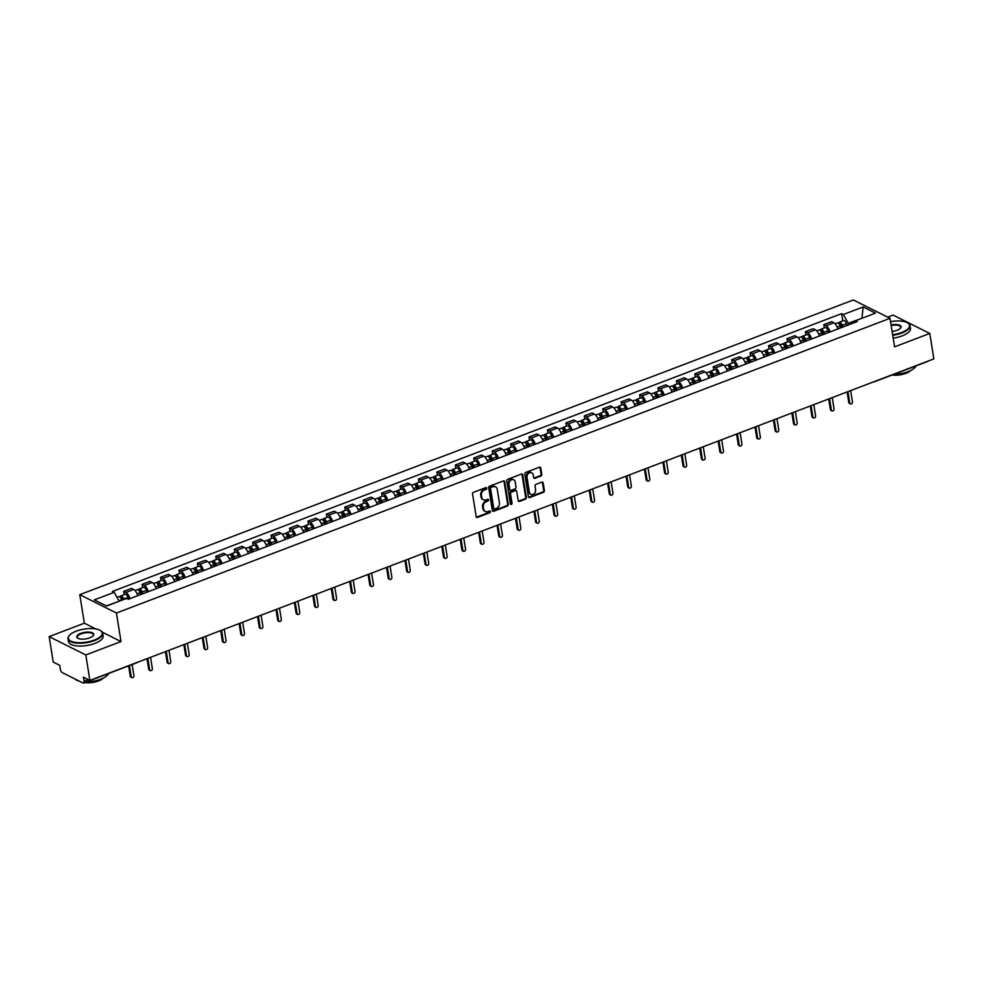 <?xml version="1.0" encoding="UTF-8"?>
<svg xmlns="http://www.w3.org/2000/svg" width="983" height="983" viewBox="0 0 983 983"><rect width="100%" height="100%" fill="white"/><g stroke="black" fill="none" stroke-linecap="round" stroke-linejoin="round"><path stroke-width="1.47" d="M486.782 488.182A0.971 0.786 116.6 0 0 485.823 487.617L473.511 492.311A1.376 1.118 116.6 0 0 472.553 494.007L476.165 516.616A1.376 1.118 116.6 0 0 477.529 517.427L489.853 512.733A0.971 0.786 116.6 0 0 489.571 510.976L487.973 511.59A4.411 3.588 116.6 0 1 485.356 511.516A4.411 3.588 116.6 0 1 483.624 508.973L483.317 507.093A4.411 3.588 116.6 0 1 486.388 501.662L487.973 501.06A0.971 0.786 116.6 0 0 487.691 499.303L486.106 499.905A4.411 3.588 116.6 0 1 483.489 499.831A4.411 3.588 116.6 0 1 481.744 497.3L481.449 495.42A4.411 3.588 116.6 0 1 484.508 489.976L486.106 489.374A0.971 0.786 116.6 0 0 486.782 488.182M483.132 499.622A4.411 3.588 116.6 0 1 482.751 499.462A4.411 3.588 116.6 0 1 481.019 496.931L480.712 495.051A4.411 3.588 116.6 0 1 483.783 489.62L485.369 489.006A0.971 0.786 116.6 0 0 485.971 487.58M476.386 517.132A1.376 1.118 116.6 0 0 476.804 517.058L489.116 512.364A0.971 0.786 116.6 0 0 489.706 510.939M485 511.307A4.411 3.588 116.6 0 1 484.619 511.148A4.411 3.588 116.6 0 1 482.886 508.616L482.579 506.724A4.411 3.588 116.6 0 1 485.651 501.293L487.249 500.691A0.971 0.786 116.6 0 0 487.838 499.253M540.834 476.055A1.376 1.118 116.6 0 0 541.793 474.359L540.773 468.019A1.376 1.118 116.6 0 0 539.409 467.208L525.733 472.418A1.376 1.118 116.6 0 0 524.775 474.113L528.399 496.722A1.376 1.118 116.6 0 0 529.751 497.533L543.439 492.323A1.376 1.118 116.6 0 0 544.398 490.628L543.169 482.96A1.376 1.118 116.6 0 0 541.805 482.149L535.956 484.373A1.376 1.118 116.6 0 0 534.998 486.081L535.6 489.878A3.686 2.998 116.6 0 1 534.26 493.638A3.686 2.998 116.6 0 1 530.845 494.351A3.686 2.998 116.6 0 1 529.395 492.237L527.011 477.357A3.686 2.998 116.6 0 1 528.35 473.597A3.686 2.998 116.6 0 1 531.766 472.872A3.686 2.998 116.6 0 1 533.216 474.998L533.622 477.468A1.376 1.118 116.6 0 0 534.973 478.291L540.834 476.055L540.097 475.686A1.376 1.118 116.6 0 0 541.055 473.99L540.036 467.65A1.376 1.118 116.6 0 0 539.827 467.122M95.781 628.936L84.341 623.197L49.15 636.615L85.804 654.961L121.007 641.555L116.436 613.023L890.008 318.32L894.579 346.852L929.771 333.446L933.85 358.906L89.883 680.433L83.395 677.176L84.034 681.145L88.175 679.572M85.804 654.961L89.883 680.433M504.721 481.756A1.376 1.118 116.6 0 0 503.357 480.933L489.681 486.143A1.376 1.118 116.6 0 0 488.723 487.851L492.348 510.447A1.376 1.118 116.6 0 0 493.699 511.271L507.388 506.061A1.376 1.118 116.6 0 0 508.346 504.353L504.721 481.756L503.984 481.387A1.376 1.118 116.6 0 0 503.763 480.859M507.707 479.286L521.383 474.064A1.376 1.118 116.6 0 1 522.747 474.887L526.372 497.496A1.376 1.118 116.6 0 1 525.413 499.192L519.552 501.416A1.376 1.118 116.6 0 1 518.188 500.605L516.726 491.439A1.376 1.118 116.6 0 0 515.362 490.628L511.479 492.102A1.376 1.118 116.6 0 0 510.521 493.798L512.057 503.345A0.971 0.786 116.6 0 1 510.435 503.96L506.749 480.982A1.376 1.118 116.6 0 1 507.707 479.286M49.15 636.615L53.229 662.075L59.717 665.319L60.356 669.288A2.814 1.229 -110.9 0 0 62.224 672.581L82.977 682.976A2.814 1.229 -110.9 0 0 83.567 683.038A2.814 1.229 -110.9 0 0 84.034 681.145M84.341 623.197L79.77 594.666L853.342 299.962L890.008 318.32M929.771 333.446L893.117 315.088L887.686 317.153M927.878 361.179A2.814 1.229 69.1 0 1 927.534 361.511L874.034 381.896A2.814 1.229 -110.9 0 0 874.379 381.564M137.731 595.698A6.463 2.826 -110.9 0 0 133.725 589.505L125.922 592.479A6.463 2.826 69.1 0 1 129.94 598.672M125.922 592.479L123.686 591.361L124.214 594.641M133.725 589.505L131.489 588.387L123.686 591.361M142.646 587.625L142.117 584.344L144.354 585.463A6.463 2.826 69.1 0 1 148.359 591.643M156.162 588.682A6.463 2.826 -110.9 0 0 152.144 582.489L149.907 581.371L142.117 584.344M161.065 580.609L160.536 577.316L162.773 578.434A6.463 2.826 69.1 0 1 166.791 584.627M174.581 581.666A6.463 2.826 -110.9 0 0 170.575 575.473L168.339 574.355L160.536 577.316M179.484 573.593L178.967 570.3L181.204 571.418A6.463 2.826 69.1 0 1 185.209 577.611M193 574.637A6.463 2.826 -110.9 0 0 188.994 568.457L186.758 567.326L178.967 570.3M197.915 566.564L197.386 563.284L199.623 564.402A6.463 2.826 69.1 0 1 203.628 570.595M211.431 567.621A6.463 2.826 -110.9 0 0 207.413 561.428L205.177 560.31L197.386 563.284M216.334 559.548L215.805 556.267L218.042 557.386A6.463 2.826 69.1 0 1 222.06 563.578M229.85 560.605A6.463 2.826 -110.9 0 0 225.844 554.412L223.608 553.294L215.805 556.267M234.765 552.532L234.237 549.239L236.473 550.369A6.463 2.826 69.1 0 1 240.479 556.55M248.281 553.589A6.463 2.826 -110.9 0 0 244.263 547.396L242.027 546.278L234.237 549.239M253.184 545.516L252.656 542.223L254.892 543.341A6.463 2.826 69.1 0 1 258.91 549.534M266.7 546.56A6.463 2.826 -110.9 0 0 262.694 540.38L260.458 539.262L252.656 542.223M271.603 538.5L271.087 535.207L273.323 536.325A6.463 2.826 69.1 0 1 277.329 542.518M285.131 539.544A6.463 2.826 -110.9 0 0 281.113 533.351L278.877 532.233L271.087 535.207M290.034 531.471L289.506 528.19L291.742 529.309A6.463 2.826 69.1 0 1 295.76 535.502M303.55 532.528A6.463 2.826 -110.9 0 0 299.532 526.335L297.296 525.217L289.506 528.19M308.453 524.455L307.925 521.174L310.161 522.292A6.463 2.826 69.1 0 1 314.179 528.473M321.969 525.512A6.463 2.826 -110.9 0 0 317.964 519.319L315.727 518.201L307.925 521.174M326.884 517.439L326.356 514.146L328.592 515.264A6.463 2.826 69.1 0 1 332.598 521.457M340.401 518.483A6.463 2.826 -110.9 0 0 336.383 512.303L334.146 511.185L326.356 514.146M345.303 510.423L344.775 507.13L347.011 508.248A6.463 2.826 69.1 0 1 351.029 514.441M358.82 511.467A6.463 2.826 -110.9 0 0 354.814 505.287L352.578 504.156L344.775 507.13M363.735 503.394L363.206 500.114L365.443 501.232A6.463 2.826 69.1 0 1 369.448 507.425M377.251 504.451A6.463 2.826 -110.9 0 0 373.233 498.258L370.996 497.14L363.206 500.114M382.154 496.378L381.625 493.097L383.861 494.216A6.463 2.826 69.1 0 1 387.88 500.396M395.67 497.435A6.463 2.826 -110.9 0 0 391.652 491.242L389.415 490.124L381.625 493.097M400.572 489.362L400.056 486.069L402.293 487.199A6.463 2.826 69.1 0 1 406.298 493.38M414.089 490.419A6.463 2.826 -110.9 0 0 410.083 484.226L407.847 483.108L400.056 486.069M419.004 482.346L418.475 479.053L420.712 480.171A6.463 2.826 69.1 0 1 424.717 486.364M432.52 483.39A6.463 2.826 -110.9 0 0 428.502 477.21L426.266 476.091L418.475 479.053M437.423 475.317L436.894 472.037L439.131 473.155A6.463 2.826 69.1 0 1 443.149 479.348M450.939 476.374A6.463 2.826 -110.9 0 0 446.933 470.181L444.697 469.063L436.894 472.037M455.854 468.301L455.326 465.02L457.562 466.139A6.463 2.826 69.1 0 1 461.568 472.331M469.37 469.358A6.463 2.826 -110.9 0 0 465.352 463.165L463.116 462.047L455.326 465.02M474.273 461.285L473.745 457.992L475.981 459.122A6.463 2.826 69.1 0 1 479.999 465.303M487.789 462.342A6.463 2.826 -110.9 0 0 483.783 456.149L481.547 455.031L473.745 457.992M492.692 454.269L492.176 450.976L494.412 452.094A6.463 2.826 69.1 0 1 498.418 458.287M506.208 455.313A6.463 2.826 -110.9 0 0 502.202 449.133L499.966 448.015L492.176 450.976M511.123 447.253L510.595 443.96L512.831 445.078A6.463 2.826 69.1 0 1 516.837 451.271M524.639 448.297A6.463 2.826 -110.9 0 0 520.621 442.104L518.385 440.986L510.595 443.96M529.542 440.224L529.014 436.944L531.25 438.062A6.463 2.826 69.1 0 1 535.268 444.255M543.058 441.281A6.463 2.826 -110.9 0 0 539.053 435.088L536.816 433.97L529.014 436.944M547.973 433.208L547.445 429.927L549.681 431.046A6.463 2.826 69.1 0 1 553.687 437.226M561.49 434.265A6.463 2.826 -110.9 0 0 557.472 428.072L555.235 426.954L547.445 429.927M566.392 426.192L565.864 422.899L568.1 424.017A6.463 2.826 69.1 0 1 572.118 430.21M579.909 427.249A6.463 2.826 -110.9 0 0 575.903 421.056L573.667 419.938L565.864 422.899M584.811 419.176L584.295 415.883L586.532 417.001A6.463 2.826 69.1 0 1 590.537 423.194M598.34 420.22A6.463 2.826 -110.9 0 0 594.322 414.04L592.085 412.909L584.295 415.883M603.243 412.147L602.714 408.867L604.95 409.985A6.463 2.826 69.1 0 1 608.969 416.178M616.759 413.204A6.463 2.826 -110.9 0 0 612.741 407.011L610.504 405.893L602.714 408.867M621.661 405.131L621.133 401.85L623.369 402.969A6.463 2.826 69.1 0 1 627.387 409.161M635.178 406.188A6.463 2.826 -110.9 0 0 631.172 399.995L628.936 398.877L621.133 401.85M640.093 398.115L639.564 394.822L641.801 395.952A6.463 2.826 69.1 0 1 645.806 402.133M653.609 399.172A6.463 2.826 -110.9 0 0 649.591 392.979L647.355 391.861L639.564 394.822M658.512 391.099L657.983 387.806L660.22 388.924A6.463 2.826 69.1 0 1 664.238 395.117M672.028 392.143A6.463 2.826 -110.9 0 0 668.022 385.963L665.786 384.844L657.983 387.806M676.943 384.083L676.415 380.79L678.651 381.908A6.463 2.826 69.1 0 1 682.657 388.101M690.459 385.127A6.463 2.826 -110.9 0 0 686.441 378.934L684.205 377.816L676.415 380.79M695.362 377.054L694.834 373.773L697.07 374.892A6.463 2.826 69.1 0 1 701.088 381.085M708.878 378.111A6.463 2.826 -110.9 0 0 704.86 371.918L702.624 370.8L694.834 373.773M713.781 370.038L713.265 366.757L715.501 367.875A6.463 2.826 69.1 0 1 719.507 374.056M727.297 371.095A6.463 2.826 -110.9 0 0 723.291 364.902L721.055 363.784L713.265 366.757M732.212 363.022L731.684 359.729L733.92 360.847A6.463 2.826 69.1 0 1 737.926 367.04M745.728 364.066A6.463 2.826 -110.9 0 0 741.71 357.886L739.474 356.768L731.684 359.729M750.631 356.006L750.103 352.713L752.339 353.831A6.463 2.826 69.1 0 1 756.357 360.024M764.147 357.05A6.463 2.826 -110.9 0 0 760.142 350.87L757.905 349.739L750.103 352.713M769.062 348.977L768.534 345.697L770.77 346.815A6.463 2.826 69.1 0 1 774.776 353.008M782.579 350.034A6.463 2.826 -110.9 0 0 778.561 343.841L776.324 342.723L768.534 345.697M787.481 341.961L786.953 338.68L789.189 339.799A6.463 2.826 69.1 0 1 793.207 345.979M800.998 343.018A6.463 2.826 -110.9 0 0 796.992 336.825L794.755 335.707L786.953 338.68M805.9 334.945L805.384 331.652L807.621 332.782A6.463 2.826 69.1 0 1 811.626 338.963M819.417 336.002A6.463 2.826 -110.9 0 0 815.411 329.809L813.174 328.691L805.384 331.652M824.332 327.929L823.803 324.636L826.039 325.754A6.463 2.826 69.1 0 1 830.045 331.947M837.848 328.973A6.463 2.826 -110.9 0 0 833.83 322.793L831.593 321.662L823.803 324.636M119.152 601.252L106.348 605.897M862.14 318.197L848.292 323.247L843.316 314.511L863.16 306.954L875.472 313.122L855.628 320.679L857.36 321.539L128.183 599.335L126.463 598.475L106.631 606.032L94.307 599.863L114.151 592.307L119.115 601.031M843.316 314.511L841.595 313.651L112.431 591.447L114.151 592.307M116.436 613.023L79.77 594.666M121.007 641.555L102.281 632.18M861.907 318.295L863.16 306.954M848.292 323.247L848.55 324.894M842.75 320.9L841.595 313.651M855.628 320.679L854.51 322.633M492.557 510.976A1.376 1.118 116.6 0 0 492.974 510.902L506.65 505.692A1.376 1.118 116.6 0 0 507.609 503.996L503.984 481.387M491.242 487.421A0.971 0.786 116.6 0 0 490.566 488.612L493.749 508.457A0.971 0.786 116.6 0 0 494.695 509.022L496.378 508.383A4.411 3.588 116.6 0 0 499.438 502.952L497.275 489.387A4.411 3.588 116.6 0 0 495.543 486.855A4.411 3.588 116.6 0 0 492.913 486.782L490.505 487.052A0.971 0.786 116.6 0 0 489.829 488.244L490.566 488.612M493.822 508.69A0.971 0.786 116.6 0 1 493.011 508.088L489.829 488.244M495.162 486.696A4.411 3.588 116.6 0 0 494.805 486.487A4.411 3.588 116.6 0 0 492.188 486.413L492.913 486.782M490.505 487.052L492.188 486.413M518.41 501.121A1.376 1.118 116.6 0 0 518.827 501.047L524.676 498.823A1.376 1.118 116.6 0 0 525.635 497.128L522.01 474.519A1.376 1.118 116.6 0 0 521.801 473.99M515.78 490.542A1.376 1.118 116.6 0 0 514.637 490.259L510.755 491.733A1.376 1.118 116.6 0 0 509.796 493.429L511.32 502.977L512.057 503.345M510.509 504.205A0.971 0.786 116.6 0 0 511.32 502.977M515.203 481.928A3.686 2.998 116.6 0 0 513.753 479.802A3.686 2.998 116.6 0 0 510.337 480.527A3.686 2.998 116.6 0 0 508.997 484.287L509.845 489.534A1.376 1.118 116.6 0 0 511.197 490.345L515.08 488.858A1.376 1.118 116.6 0 0 516.038 487.163L515.203 481.928M513.372 479.655A3.686 2.998 116.6 0 0 513.015 479.434A3.686 2.998 116.6 0 0 509.599 480.159A3.686 2.998 116.6 0 0 508.272 483.919L508.997 484.287M510.054 490.05A1.376 1.118 116.6 0 1 509.108 489.165L508.272 483.919M533.83 477.996A1.376 1.118 116.6 0 0 534.248 477.922L540.097 475.686M531.385 472.725A3.686 2.998 116.6 0 0 531.041 472.504A3.686 2.998 116.6 0 0 527.625 473.228A3.686 2.998 116.6 0 0 526.286 476.988L527.011 477.357M530.501 494.142A3.686 2.998 116.6 0 1 530.12 493.982A3.686 2.998 116.6 0 1 528.67 491.869L526.286 476.988M528.608 497.238A1.376 1.118 116.6 0 0 529.026 497.165L542.702 491.955A1.376 1.118 116.6 0 0 543.66 490.259L542.432 482.592A1.376 1.118 116.6 0 0 542.211 482.075M123.084 599.753L122.875 599.102A1.683 0.737 -110.9 0 0 121.523 597.627A1.683 0.737 -110.9 0 0 121.241 598.696M123.833 599.47L123.686 599.003A3.514 1.536 -110.9 0 0 120.872 595.919A3.514 1.536 -110.9 0 0 120.233 597.234M128.54 599.2L127.937 597.381A3.514 1.536 -110.9 0 0 125.124 594.297L120.872 595.919M129.437 665.565L131.231 676.746A1.622 1.315 116.6 0 0 133.946 675.714L132.152 664.533M121.831 600.232L121.671 599.765A3.514 1.536 -110.9 0 0 118.869 596.681L117.038 597.381M131.869 677.68L130.911 677.201A1.622 1.315 -63.4 0 1 130.284 676.279L128.613 665.872M141.957 594.088L141.294 592.085A1.683 0.737 -110.9 0 0 139.955 590.611A1.683 0.737 -110.9 0 0 139.66 591.68M142.707 593.806L142.105 591.975A3.514 1.536 -110.9 0 0 139.303 588.903A3.514 1.536 -110.9 0 0 138.652 590.218M146.958 592.184L146.356 590.353A3.514 1.536 -110.9 0 0 143.555 587.281L139.303 588.903M147.831 658.352L149.662 669.73A1.622 1.315 116.6 0 0 152.377 668.698L150.546 657.32M140.704 594.568L140.102 592.749A3.514 1.536 -110.9 0 0 137.288 589.665L135.015 590.525M150.288 670.664L149.342 670.185A1.622 1.315 -63.4 0 1 148.703 669.251L147.008 658.671M160.376 587.072L159.725 585.069A1.683 0.737 -110.9 0 0 158.374 583.583A1.683 0.737 -110.9 0 0 158.091 584.664M161.126 586.79L160.536 584.959A3.514 1.536 -110.9 0 0 157.722 581.875A3.514 1.536 -110.9 0 0 157.071 583.202M165.377 585.168L164.788 583.337A3.514 1.536 -110.9 0 0 161.974 580.265L157.722 581.875M166.262 651.336L168.081 662.714A1.622 1.315 116.6 0 0 170.796 661.682L168.978 650.304M159.123 587.551L158.521 585.721A3.514 1.536 -110.9 0 0 155.719 582.649L153.446 583.509M168.72 663.648L167.761 663.169A1.622 1.315 -63.4 0 1 167.122 662.235L165.427 651.643M94.221 640.093A17.141 6.623 -9.1 0 0 100.205 630.41A17.141 6.623 -9.1 0 0 76.33 631.135A17.141 6.623 -9.1 0 0 69.461 635.337A17.141 6.623 -9.1 0 0 74.438 642.243A17.141 6.623 -9.1 0 0 94.221 640.093M100.413 630.533A17.559 6.795 170.9 0 1 100.635 630.668A17.559 6.795 170.9 0 1 102.674 633.224A17.559 6.795 170.9 0 1 94.503 640.584A17.559 6.795 170.9 0 1 67.987 638.778A17.559 6.795 170.9 0 1 69.142 635.706A17.559 6.795 170.9 0 1 69.314 635.522M89.748 637.856A8.577 3.318 170.9 0 1 77.804 638.213A8.577 3.318 170.9 0 1 80.803 633.371A8.577 3.318 170.9 0 1 90.694 632.302A8.577 3.318 170.9 0 1 93.176 635.755A8.577 3.318 170.9 0 1 89.748 637.856M93.004 635.952A8.147 3.146 -9.1 0 0 93.385 634.711A8.147 3.146 -9.1 0 0 81.085 633.875A8.147 3.146 -9.1 0 0 77.288 637.291A8.147 3.146 -9.1 0 0 78.038 638.348M108.646 673.478A17.559 6.795 170.9 0 1 100.684 679.228A17.559 6.795 170.9 0 1 86.578 681.895M103.448 678.012A12.644 4.89 170.9 0 1 98.595 680.887A12.644 4.89 170.9 0 1 84.735 682.595M102.674 633.224L103.129 636.038A17.559 6.795 170.9 0 1 94.946 643.398A17.559 6.795 170.9 0 1 68.441 641.592L67.987 638.778M79.5 681.231A17.559 6.795 170.9 0 1 74.954 678.946M892.638 334.736A17.141 6.623 -9.1 0 0 901.571 332.524A17.141 6.623 -9.1 0 0 907.555 322.829A17.141 6.623 -9.1 0 0 890.549 321.674M907.764 322.965A17.559 6.795 170.9 0 1 907.985 323.088A17.559 6.795 170.9 0 1 910.025 325.643A17.559 6.795 170.9 0 1 901.853 333.016A17.559 6.795 170.9 0 1 892.724 335.289M891.065 324.955A8.577 3.318 170.9 0 1 899.15 325.017A8.577 3.318 170.9 0 1 900.526 328.187A8.577 3.318 170.9 0 1 897.098 330.276A8.577 3.318 170.9 0 1 892.109 331.455M915.996 365.909A17.559 6.795 170.9 0 1 908.034 371.66A17.559 6.795 170.9 0 1 893.928 374.314M910.799 370.444A12.644 4.89 170.9 0 1 905.945 373.319A12.644 4.89 170.9 0 1 892.085 375.014M910.025 325.643L910.479 328.457A17.559 6.795 170.9 0 1 902.296 335.83A17.559 6.795 170.9 0 1 893.178 338.103M900.354 328.371A8.147 3.146 -9.1 0 0 900.735 327.13A8.147 3.146 -9.1 0 0 891.163 325.508M178.808 580.056L178.144 578.041A1.683 0.737 -110.9 0 0 176.793 576.566A1.683 0.737 -110.9 0 0 176.51 577.648M179.557 579.761L178.955 577.943A3.514 1.536 -110.9 0 0 176.141 574.858A3.514 1.536 -110.9 0 0 175.502 576.185M183.809 578.139L183.207 576.321A3.514 1.536 -110.9 0 0 180.405 573.236L176.141 574.858M184.681 644.32L186.5 655.698A1.622 1.315 116.6 0 0 189.215 654.666L187.397 643.275M177.542 580.535L176.952 578.704A3.514 1.536 -110.9 0 0 174.138 575.633L171.865 576.493M187.139 656.619L186.18 656.14A1.622 1.315 -63.4 0 1 185.554 655.219L183.858 644.627M197.227 573.028L196.563 571.025A1.683 0.737 -110.9 0 0 195.224 569.55A1.683 0.737 -110.9 0 0 194.929 570.619M197.976 572.745L197.374 570.926A3.514 1.536 -110.9 0 0 194.573 567.842A3.514 1.536 -110.9 0 0 193.921 569.157M202.228 571.123L201.626 569.304A3.514 1.536 -110.9 0 0 198.824 566.22L194.573 567.842M203.1 637.291L204.931 648.682A1.622 1.315 116.6 0 0 207.646 647.637L205.816 636.259M195.973 573.507L195.371 571.688A3.514 1.536 -110.9 0 0 192.57 568.604L190.284 569.476M205.558 649.603L204.611 649.124A1.622 1.315 -63.4 0 1 203.972 648.202L202.277 637.611M215.658 566.011L214.994 564.009A1.683 0.737 -110.9 0 0 213.643 562.534A1.683 0.737 -110.9 0 0 213.36 563.603M216.407 565.729L215.805 563.898A3.514 1.536 -110.9 0 0 212.992 560.826A3.514 1.536 -110.9 0 0 212.353 562.141M220.659 564.107L220.057 562.288A3.514 1.536 -110.9 0 0 217.243 559.204L212.992 560.826M221.531 630.275L223.35 641.653A1.622 1.315 116.6 0 0 226.065 640.621L224.247 629.243M214.392 566.491L213.79 564.672A3.514 1.536 -110.9 0 0 210.989 561.588L208.715 562.46M223.989 642.587L223.03 642.108A1.622 1.315 -63.4 0 1 222.404 641.186L220.708 630.595M234.077 558.995L233.413 556.992A1.683 0.737 -110.9 0 0 232.074 555.518A1.683 0.737 -110.9 0 0 231.779 556.587M234.826 558.713L234.224 556.882A3.514 1.536 -110.9 0 0 231.423 553.81A3.514 1.536 -110.9 0 0 230.772 555.125M239.078 557.091L238.476 555.26A3.514 1.536 -110.9 0 0 235.674 552.188L231.423 553.81M239.95 623.259L241.781 634.637A1.622 1.315 116.6 0 0 244.497 633.605L242.666 622.227M232.824 559.474L232.221 557.644A3.514 1.536 -110.9 0 0 229.408 554.572L227.134 555.432M242.408 635.571L241.462 635.092A1.622 1.315 -63.4 0 1 240.823 634.158L239.127 623.578M252.496 551.979L251.845 549.976A1.683 0.737 -110.9 0 0 250.493 548.489A1.683 0.737 -110.9 0 0 250.21 549.571M253.258 551.684L252.656 549.866A3.514 1.536 -110.9 0 0 249.842 546.781A3.514 1.536 -110.9 0 0 249.203 548.109M257.509 550.075L256.907 548.244A3.514 1.536 -110.9 0 0 254.093 545.172L249.842 546.781M258.382 616.243L260.2 627.621A1.622 1.315 116.6 0 0 262.916 626.589L261.097 615.198M251.243 552.458L250.64 550.627A3.514 1.536 -110.9 0 0 247.839 547.556L245.566 548.416M260.839 628.542L259.881 628.076A1.622 1.315 -63.4 0 1 259.242 627.142L257.546 616.55M270.927 544.951L270.264 542.948A1.683 0.737 -110.9 0 0 268.912 541.473A1.683 0.737 -110.9 0 0 268.629 542.542M271.677 544.668L271.075 542.849A3.514 1.536 -110.9 0 0 268.273 539.765A3.514 1.536 -110.9 0 0 267.622 541.092M275.928 543.046L275.326 541.228A3.514 1.536 -110.9 0 0 272.524 538.143L268.273 539.765M276.801 609.214L278.619 620.605A1.622 1.315 116.6 0 0 281.335 619.56L279.516 608.182M269.674 545.43L269.072 543.611A3.514 1.536 -110.9 0 0 266.258 540.527L263.985 541.4M279.258 621.526L278.312 621.047A1.622 1.315 -63.4 0 1 277.673 620.126L275.977 609.534M289.346 537.934L288.695 535.932A1.683 0.737 -110.9 0 0 287.343 534.457A1.683 0.737 -110.9 0 0 287.048 535.526M290.096 537.652L289.493 535.821A3.514 1.536 -110.9 0 0 286.692 532.749A3.514 1.536 -110.9 0 0 286.041 534.064M294.347 536.03L293.745 534.211A3.514 1.536 -110.9 0 0 290.943 531.127L286.692 532.749M295.219 602.198L297.05 613.576A1.622 1.315 116.6 0 0 299.766 612.544L297.947 601.166M288.093 538.414L287.491 536.595A3.514 1.536 -110.9 0 0 284.689 533.511L282.404 534.383M297.689 614.51L296.731 614.031A1.622 1.315 -63.4 0 1 296.092 613.109L294.396 602.518M307.777 530.918L307.114 528.915A1.683 0.737 -110.9 0 0 305.762 527.441A1.683 0.737 -110.9 0 0 305.48 528.51M308.527 530.636L307.925 528.805A3.514 1.536 -110.9 0 0 305.111 525.733A3.514 1.536 -110.9 0 0 304.472 527.048M312.778 529.014L312.176 527.183A3.514 1.536 -110.9 0 0 309.362 524.111L305.111 525.733M313.651 595.182L315.469 606.56A1.622 1.315 116.6 0 0 318.185 605.528L316.366 594.15M306.512 531.398L305.91 529.579A3.514 1.536 -110.9 0 0 303.108 526.495L300.835 527.355M316.108 607.494L315.15 607.015A1.622 1.315 -63.4 0 1 314.523 606.081L312.827 595.501M326.196 523.902L325.533 521.899A1.683 0.737 -110.9 0 0 324.193 520.412A1.683 0.737 -110.9 0 0 323.899 521.494M326.946 523.607L326.344 521.789A3.514 1.536 -110.9 0 0 323.542 518.705A3.514 1.536 -110.9 0 0 322.891 520.032M331.197 521.998L330.595 520.167A3.514 1.536 -110.9 0 0 327.794 517.095L323.542 518.705M332.07 588.166L333.901 599.544A1.622 1.315 116.6 0 0 336.616 598.512L334.785 587.134M324.943 524.381L324.341 522.551A3.514 1.536 -110.9 0 0 321.527 519.479L319.254 520.339M334.527 600.466L333.581 599.999A1.622 1.315 -63.4 0 1 332.942 599.065L331.246 588.473M344.628 516.874L343.964 514.871A1.683 0.737 -110.9 0 0 342.612 513.396A1.683 0.737 -110.9 0 0 342.33 514.478M345.377 516.591L344.775 514.773A3.514 1.536 -110.9 0 0 341.961 511.688A3.514 1.536 -110.9 0 0 341.322 513.015M349.629 514.969L349.026 513.151A3.514 1.536 -110.9 0 0 346.213 510.066L341.961 511.688M350.501 581.15L352.319 592.528A1.622 1.315 116.6 0 0 355.035 591.496L353.216 580.105M343.362 517.353L342.76 515.534A3.514 1.536 -110.9 0 0 339.958 512.45L337.685 513.323M352.958 593.449L352 592.97A1.622 1.315 -63.4 0 1 351.373 592.049L349.665 581.457M363.046 509.858L362.383 507.855A1.683 0.737 -110.9 0 0 361.044 506.38A1.683 0.737 -110.9 0 0 360.749 507.449M363.796 509.575L363.194 507.756A3.514 1.536 -110.9 0 0 360.392 504.672A3.514 1.536 -110.9 0 0 359.741 505.987M368.047 507.953L367.445 506.134A3.514 1.536 -110.9 0 0 364.644 503.05L360.392 504.672M368.92 574.121L370.738 585.512A1.622 1.315 116.6 0 0 373.466 584.467L371.635 573.089M361.793 510.337L361.191 508.518A3.514 1.536 -110.9 0 0 358.377 505.434L356.104 506.306M371.377 586.433L370.431 585.954A1.622 1.315 -63.4 0 1 369.792 585.032L368.097 574.441M381.465 502.841L380.814 500.839A1.683 0.737 -110.9 0 0 379.463 499.364A1.683 0.737 -110.9 0 0 379.168 500.433M382.215 502.559L381.613 500.728A3.514 1.536 -110.9 0 0 378.811 497.656A3.514 1.536 -110.9 0 0 378.16 498.971M386.466 500.937L385.877 499.118A3.514 1.536 -110.9 0 0 383.063 496.034L378.811 497.656M387.351 567.105L389.17 578.483A1.622 1.315 116.6 0 0 391.885 577.451L390.067 566.073M380.212 503.321L379.61 501.502A3.514 1.536 -110.9 0 0 376.808 498.418L374.535 499.29M389.809 579.417L388.85 578.938A1.622 1.315 -63.4 0 1 388.211 578.004L386.516 567.424M399.897 495.825L399.233 493.822A1.683 0.737 -110.9 0 0 397.882 492.336A1.683 0.737 -110.9 0 0 397.599 493.417M400.646 495.543L400.044 493.712A3.514 1.536 -110.9 0 0 397.23 490.64A3.514 1.536 -110.9 0 0 396.591 491.955M404.898 493.921L404.296 492.09A3.514 1.536 -110.9 0 0 401.482 489.018L397.23 490.64M405.77 560.089L407.589 571.467A1.622 1.315 116.6 0 0 410.304 570.435L408.486 559.057M398.631 496.304L398.041 494.474A3.514 1.536 -110.9 0 0 395.227 491.402L392.954 492.262M408.228 572.401L407.269 571.922A1.622 1.315 -63.4 0 1 406.643 570.988L404.947 560.396M418.316 488.809L417.652 486.806A1.683 0.737 -110.9 0 0 416.313 485.319A1.683 0.737 -110.9 0 0 416.018 486.401M419.065 488.514L418.463 486.696A3.514 1.536 -110.9 0 0 415.662 483.611A3.514 1.536 -110.9 0 0 415.01 484.938M423.317 486.904L422.715 485.074A3.514 1.536 -110.9 0 0 419.913 481.989L415.662 483.611M424.189 553.073L426.02 564.451A1.622 1.315 116.6 0 0 428.735 563.419L426.905 552.028M417.062 489.288L416.46 487.457A3.514 1.536 -110.9 0 0 413.646 484.386L411.373 485.246M426.647 565.372L425.7 564.893A1.622 1.315 -63.4 0 1 425.061 563.972L423.366 553.38M436.747 481.781L436.083 479.778A1.683 0.737 -110.9 0 0 434.732 478.303A1.683 0.737 -110.9 0 0 434.449 479.372M437.496 481.498L436.894 479.679A3.514 1.536 -110.9 0 0 434.081 476.595A3.514 1.536 -110.9 0 0 433.442 477.91M441.748 479.876L441.146 478.057A3.514 1.536 -110.9 0 0 438.332 474.973L434.081 476.595M442.62 546.044L444.439 557.435A1.622 1.315 116.6 0 0 447.154 556.39L445.336 545.012M435.481 482.26L434.879 480.441A3.514 1.536 -110.9 0 0 432.078 477.357L429.804 478.229M445.078 558.356L444.119 557.877A1.622 1.315 -63.4 0 1 443.493 556.956L441.797 546.364M455.166 474.764L454.502 472.762A1.683 0.737 -110.9 0 0 453.163 471.287A1.683 0.737 -110.9 0 0 452.868 472.356M455.915 474.482L455.313 472.651A3.514 1.536 -110.9 0 0 452.512 469.579A3.514 1.536 -110.9 0 0 451.861 470.894M460.167 472.86L459.565 471.041A3.514 1.536 -110.9 0 0 456.763 467.957L452.512 469.579M461.039 539.028L462.87 550.406A1.622 1.315 116.6 0 0 465.586 549.374L463.755 537.996M453.913 475.244L453.31 473.425A3.514 1.536 -110.9 0 0 450.497 470.341L448.223 471.213M463.497 551.34L462.551 550.861A1.622 1.315 -63.4 0 1 461.912 549.939L460.216 539.348M473.585 467.748L472.934 465.745A1.683 0.737 -110.9 0 0 471.582 464.271A1.683 0.737 -110.9 0 0 471.299 465.34M474.334 467.466L473.745 465.635A3.514 1.536 -110.9 0 0 470.931 462.563A3.514 1.536 -110.9 0 0 470.279 463.878M478.598 465.844L477.996 464.013A3.514 1.536 -110.9 0 0 475.182 460.941L470.931 462.563M479.471 532.012L481.289 543.39A1.622 1.315 116.6 0 0 484.005 542.358L482.186 530.98M472.331 468.227L471.729 466.397A3.514 1.536 -110.9 0 0 468.928 463.325L466.655 464.185M481.928 544.324L480.97 543.845A1.622 1.315 -63.4 0 1 480.331 542.911L478.635 532.331M492.016 460.732L491.353 458.729A1.683 0.737 -110.9 0 0 490.001 457.242A1.683 0.737 -110.9 0 0 489.718 458.324M492.766 460.437L492.164 458.619A3.514 1.536 -110.9 0 0 489.362 455.534A3.514 1.536 -110.9 0 0 488.711 456.862M497.017 458.828L496.415 456.997A3.514 1.536 -110.9 0 0 493.613 453.925L489.362 455.534M497.889 524.996L499.708 536.374A1.622 1.315 116.6 0 0 502.424 535.342L500.605 523.951M490.763 461.211L490.161 459.38A3.514 1.536 -110.9 0 0 487.347 456.309L485.074 457.169M500.347 537.296L499.389 536.829A1.622 1.315 -63.4 0 1 498.762 535.895L497.066 525.303M510.435 453.704L509.772 451.701A1.683 0.737 -110.9 0 0 508.432 450.226A1.683 0.737 -110.9 0 0 508.137 451.295M511.185 453.421L510.582 451.602A3.514 1.536 -110.9 0 0 507.781 448.518A3.514 1.536 -110.9 0 0 507.13 449.845M515.436 451.799L514.834 449.981A3.514 1.536 -110.9 0 0 512.032 446.896L507.781 448.518M516.308 517.967L518.139 529.358A1.622 1.315 116.6 0 0 520.855 528.313L519.036 516.935M509.182 454.183L508.58 452.364A3.514 1.536 -110.9 0 0 505.778 449.28L503.493 450.153M518.766 530.279L517.82 529.8A1.622 1.315 -63.4 0 1 517.181 528.879L515.485 518.287M528.866 446.687L528.203 444.685A1.683 0.737 -110.9 0 0 526.851 443.21A1.683 0.737 -110.9 0 0 526.569 444.279M529.616 446.405L529.014 444.586A3.514 1.536 -110.9 0 0 526.2 441.502A3.514 1.536 -110.9 0 0 525.561 442.817M533.867 444.783L533.265 442.964A3.514 1.536 -110.9 0 0 530.451 439.88L526.2 441.502M534.74 510.951L536.558 522.329A1.622 1.315 116.6 0 0 539.274 521.297L537.455 509.919M527.601 447.167L526.999 445.348A3.514 1.536 -110.9 0 0 524.197 442.264L521.924 443.136M537.197 523.263L536.239 522.784A1.622 1.315 -63.4 0 1 535.612 521.862L533.916 511.271M547.285 439.671L546.622 437.668A1.683 0.737 -110.9 0 0 545.282 436.194A1.683 0.737 -110.9 0 0 544.987 437.263M548.035 439.389L547.433 437.558A3.514 1.536 -110.9 0 0 544.631 434.486A3.514 1.536 -110.9 0 0 543.98 435.801M552.286 437.767L551.684 435.936A3.514 1.536 -110.9 0 0 548.883 432.864L544.631 434.486M553.159 503.935L554.99 515.313A1.622 1.315 116.6 0 0 557.705 514.281L555.874 502.903M546.032 440.151L545.43 438.332A3.514 1.536 -110.9 0 0 542.616 435.248L540.343 436.108M555.616 516.247L554.67 515.768A1.622 1.315 -63.4 0 1 554.031 514.834L552.335 504.254M565.716 432.655L565.053 430.652A1.683 0.737 -110.9 0 0 563.701 429.166A1.683 0.737 -110.9 0 0 563.419 430.247M566.466 432.36L565.864 430.542A3.514 1.536 -110.9 0 0 563.05 427.458A3.514 1.536 -110.9 0 0 562.411 428.785M570.718 430.751L570.115 428.92A3.514 1.536 -110.9 0 0 567.302 425.848L563.05 427.458M571.59 496.919L573.408 508.297A1.622 1.315 116.6 0 0 576.124 507.265L574.305 495.887M564.451 433.134L563.849 431.304A3.514 1.536 -110.9 0 0 561.047 428.232L558.774 429.092M574.047 509.219L573.089 508.752A1.622 1.315 -63.4 0 1 572.45 507.818L570.754 497.226M584.135 425.639L583.472 423.624A1.683 0.737 -110.9 0 0 582.12 422.149A1.683 0.737 -110.9 0 0 581.838 423.231M584.885 425.344L584.283 423.526A3.514 1.536 -110.9 0 0 581.481 420.441A3.514 1.536 -110.9 0 0 580.83 421.768M589.136 423.722L588.534 421.904A3.514 1.536 -110.9 0 0 585.733 418.819L581.481 420.441M590.009 489.903L591.827 501.281A1.622 1.315 116.6 0 0 594.555 500.249L592.724 488.858M582.882 426.118L582.28 424.287A3.514 1.536 -110.9 0 0 579.466 421.203L577.193 422.076M592.466 502.202L591.52 501.723A1.622 1.315 -63.4 0 1 590.881 500.802L589.186 490.21M602.554 418.611L601.903 416.608A1.683 0.737 -110.9 0 0 600.552 415.133A1.683 0.737 -110.9 0 0 600.257 416.202M603.304 418.328L602.702 416.509A3.514 1.536 -110.9 0 0 599.9 413.425A3.514 1.536 -110.9 0 0 599.249 414.74M607.555 416.706L606.953 414.887A3.514 1.536 -110.9 0 0 604.152 411.803L599.9 413.425M608.428 482.874L610.259 494.265A1.622 1.315 116.6 0 0 612.974 493.22L611.156 481.842M601.301 419.09L600.699 417.271A3.514 1.536 -110.9 0 0 597.897 414.187L595.612 415.059M610.898 495.186L609.939 494.707A1.622 1.315 -63.4 0 1 609.3 493.785L607.605 483.194M620.986 411.594L620.322 409.592A1.683 0.737 -110.9 0 0 618.971 408.117A1.683 0.737 -110.9 0 0 618.688 409.186M621.735 411.312L621.133 409.481A3.514 1.536 -110.9 0 0 618.319 406.409A3.514 1.536 -110.9 0 0 617.68 407.724M625.987 409.69L625.385 407.871A3.514 1.536 -110.9 0 0 622.571 404.787L618.319 406.409M626.859 475.858L628.678 487.236A1.622 1.315 116.6 0 0 631.393 486.204L629.575 474.826M619.72 412.074L619.118 410.255A3.514 1.536 -110.9 0 0 616.316 407.171L614.043 408.043M629.317 488.17L628.358 487.691A1.622 1.315 -63.4 0 1 627.732 486.757L626.036 476.177M639.405 404.578L638.741 402.575A1.683 0.737 -110.9 0 0 637.402 401.089A1.683 0.737 -110.9 0 0 637.107 402.17M640.154 404.296L639.552 402.465A3.514 1.536 -110.9 0 0 636.751 399.393A3.514 1.536 -110.9 0 0 636.099 400.708M644.406 402.674L643.804 400.843A3.514 1.536 -110.9 0 0 641.002 397.771L636.751 399.393M645.278 468.842L647.109 480.22A1.622 1.315 116.6 0 0 649.824 479.188L647.994 467.81M638.151 405.057L637.549 403.227A3.514 1.536 -110.9 0 0 634.735 400.155L632.462 401.015M647.736 481.154L646.789 480.675A1.622 1.315 -63.4 0 1 646.15 479.741L644.455 469.161M657.836 397.562L657.172 395.559A1.683 0.737 -110.9 0 0 655.821 394.072A1.683 0.737 -110.9 0 0 655.538 395.154M658.585 397.267L657.983 395.449A3.514 1.536 -110.9 0 0 655.17 392.364A3.514 1.536 -110.9 0 0 654.531 393.691M662.837 395.658L662.235 393.827A3.514 1.536 -110.9 0 0 659.421 390.755L655.17 392.364M663.709 461.826L665.528 473.204A1.622 1.315 116.6 0 0 668.243 472.172L666.425 460.781M656.57 398.041L655.968 396.21A3.514 1.536 -110.9 0 0 653.167 393.139L650.893 393.999M666.167 474.125L665.208 473.659A1.622 1.315 -63.4 0 1 664.582 472.725L662.874 462.133M676.255 390.534L675.591 388.531A1.683 0.737 -110.9 0 0 674.252 387.056A1.683 0.737 -110.9 0 0 673.957 388.125M677.004 390.251L676.402 388.432A3.514 1.536 -110.9 0 0 673.601 385.348A3.514 1.536 -110.9 0 0 672.95 386.675M681.256 388.629L680.654 386.81A3.514 1.536 -110.9 0 0 677.852 383.726L673.601 385.348M682.128 454.797L683.947 466.188A1.622 1.315 116.6 0 0 686.675 465.143L684.844 453.765M675.002 391.013L674.399 389.194A3.514 1.536 -110.9 0 0 671.586 386.11L669.312 386.983M684.586 467.109L683.64 466.63A1.622 1.315 -63.4 0 1 683.001 465.709L681.305 455.117M694.674 383.517L694.023 381.515A1.683 0.737 -110.9 0 0 692.671 380.04A1.683 0.737 -110.9 0 0 692.376 381.109M695.423 383.235L694.821 381.404A3.514 1.536 -110.9 0 0 692.02 378.332A3.514 1.536 -110.9 0 0 691.368 379.647M699.675 381.613L699.085 379.794A3.514 1.536 -110.9 0 0 696.271 376.71L692.02 378.332M700.56 447.781L702.378 459.159A1.622 1.315 116.6 0 0 705.094 458.127L703.275 446.749M693.42 383.997L692.818 382.178A3.514 1.536 -110.9 0 0 690.017 379.094L687.744 379.966M703.017 460.093L702.059 459.614A1.622 1.315 -63.4 0 1 701.42 458.692L699.724 448.101M713.105 376.501L712.442 374.498A1.683 0.737 -110.9 0 0 711.09 373.024A1.683 0.737 -110.9 0 0 710.807 374.093M713.855 376.219L713.253 374.388A3.514 1.536 -110.9 0 0 710.439 371.316A3.514 1.536 -110.9 0 0 709.8 372.631M718.106 374.597L717.504 372.766A3.514 1.536 -110.9 0 0 714.69 369.694L710.439 371.316M718.978 440.765L720.797 452.143A1.622 1.315 116.6 0 0 723.513 451.111L721.694 439.733M711.839 376.981L711.25 375.15A3.514 1.536 -110.9 0 0 708.436 372.078L706.163 372.938M721.436 453.077L720.478 452.598A1.622 1.315 -63.4 0 1 719.851 451.664L718.155 441.084M731.524 369.485L730.861 367.482A1.683 0.737 -110.9 0 0 729.521 365.995A1.683 0.737 -110.9 0 0 729.226 367.077M732.274 369.19L731.671 367.372A3.514 1.536 -110.9 0 0 728.87 364.288A3.514 1.536 -110.9 0 0 728.219 365.615M736.525 367.581L735.923 365.75A3.514 1.536 -110.9 0 0 733.121 362.678L728.87 364.288M737.397 433.749L739.228 445.127A1.622 1.315 116.6 0 0 741.944 444.095L740.113 432.717M730.271 369.964L729.669 368.134A3.514 1.536 -110.9 0 0 726.855 365.062L724.582 365.922M739.855 446.049L738.909 445.582A1.622 1.315 -63.4 0 1 738.27 444.648L736.574 434.056M749.955 362.457L749.292 360.454A1.683 0.737 -110.9 0 0 747.94 358.979A1.683 0.737 -110.9 0 0 747.658 360.061M750.705 362.174L750.103 360.356A3.514 1.536 -110.9 0 0 747.289 357.271A3.514 1.536 -110.9 0 0 746.65 358.598M754.956 360.552L754.354 358.734A3.514 1.536 -110.9 0 0 751.54 355.649L747.289 357.271M755.829 426.733L757.647 438.111A1.622 1.315 116.6 0 0 760.363 437.079L758.544 425.688M748.69 362.936L748.088 361.117A3.514 1.536 -110.9 0 0 745.286 358.033L743.013 358.906M758.286 439.032L757.328 438.553A1.622 1.315 -63.4 0 1 756.701 437.632L755.005 427.04M768.374 355.441L767.711 353.438A1.683 0.737 -110.9 0 0 766.371 351.963A1.683 0.737 -110.9 0 0 766.076 353.032M769.124 355.158L768.522 353.339A3.514 1.536 -110.9 0 0 765.72 350.255A3.514 1.536 -110.9 0 0 765.069 351.57M773.375 353.536L772.773 351.717A3.514 1.536 -110.9 0 0 769.972 348.633L765.72 350.255M774.248 419.704L776.079 431.095A1.622 1.315 116.6 0 0 778.794 430.05L776.963 418.672M767.121 355.92L766.519 354.101A3.514 1.536 -110.9 0 0 763.705 351.017L761.432 351.889M776.705 432.016L775.759 431.537A1.622 1.315 -63.4 0 1 775.12 430.615L773.424 420.024M786.793 348.424L786.142 346.421A1.683 0.737 -110.9 0 0 784.79 344.947A1.683 0.737 -110.9 0 0 784.508 346.016M787.543 348.142L786.953 346.311A3.514 1.536 -110.9 0 0 784.139 343.239A3.514 1.536 -110.9 0 0 783.488 344.554M791.807 346.52L791.204 344.701A3.514 1.536 -110.9 0 0 788.391 341.617L784.139 343.239M792.679 412.688L794.497 424.066A1.622 1.315 116.6 0 0 797.213 423.034L795.394 411.656M785.54 348.904L784.938 347.085A3.514 1.536 -110.9 0 0 782.136 344.001L779.863 344.873M795.136 425L794.178 424.521A1.622 1.315 -63.4 0 1 793.539 423.587L791.843 413.007M805.224 341.408L804.561 339.405A1.683 0.737 -110.9 0 0 803.209 337.919A1.683 0.737 -110.9 0 0 802.927 339M805.974 341.126L805.372 339.295A3.514 1.536 -110.9 0 0 802.57 336.223A3.514 1.536 -110.9 0 0 801.919 337.538M810.225 339.504L809.623 337.673A3.514 1.536 -110.9 0 0 806.822 334.601L802.57 336.223M811.098 405.672L812.916 417.05A1.622 1.315 116.6 0 0 815.632 416.018L813.813 404.64M803.971 341.887L803.369 340.057A3.514 1.536 -110.9 0 0 800.555 336.985L798.282 337.845M813.555 417.984L812.597 417.505A1.622 1.315 -63.4 0 1 811.97 416.571L810.275 405.979M823.643 334.392L822.992 332.377A1.683 0.737 -110.9 0 0 821.641 330.902A1.683 0.737 -110.9 0 0 821.346 331.984L822.599 331.566M824.393 334.097L823.791 332.279A3.514 1.536 -110.9 0 0 820.989 329.194A3.514 1.536 -110.9 0 0 820.338 330.521M828.644 332.475L828.042 330.657A3.514 1.536 -110.9 0 0 825.241 327.572L820.989 329.194M829.517 398.656L831.348 410.034A1.622 1.315 116.6 0 0 834.063 409.002L832.245 397.611M822.39 334.871L821.788 333.04A3.514 1.536 -110.9 0 0 818.986 329.969L816.701 330.829M831.974 410.955L831.028 410.476A1.622 1.315 -63.4 0 1 830.389 409.555L828.694 398.963M842.075 327.364L841.411 325.361A1.683 0.737 -110.9 0 0 840.06 323.886A1.683 0.737 -110.9 0 0 839.777 324.955M842.824 327.081L842.222 325.262A3.514 1.536 -110.9 0 0 839.408 322.178A3.514 1.536 -110.9 0 0 838.769 323.493M847.076 325.459L846.474 323.64A3.514 1.536 -110.9 0 0 843.66 320.556L839.408 322.178M847.948 391.627L849.767 403.018A1.622 1.315 116.6 0 0 852.482 401.973L850.664 390.595M840.809 327.843L840.207 326.024A3.514 1.536 -110.9 0 0 837.405 322.94L835.132 323.812M850.406 403.939L849.447 403.46A1.622 1.315 -63.4 0 1 848.82 402.539L847.125 391.947M815.411 329.809L807.621 332.782M796.992 336.825L789.189 339.799M778.561 343.841L770.77 346.815M760.142 350.87L752.339 353.831M741.71 357.886L733.92 360.847M723.291 364.902L715.501 367.875M704.86 371.918L697.07 374.892M686.441 378.934L678.651 381.908M668.022 385.963L660.22 388.924M649.591 392.979L641.801 395.952M631.172 399.995L623.369 402.969M612.741 407.011L604.95 409.985M594.322 414.04L586.532 417.001M575.903 421.056L568.1 424.017M557.472 428.072L549.681 431.046M539.053 435.088L531.25 438.062M520.621 442.104L512.831 445.078M502.202 449.133L494.412 452.094M483.783 456.149L475.981 459.122M465.352 463.165L457.562 466.139M446.933 470.181L439.131 473.155M428.502 477.21L420.712 480.171M410.083 484.226L402.293 487.199M391.652 491.242L383.861 494.216M373.233 498.258L365.443 501.232M354.814 505.287L347.011 508.248M336.383 512.303L328.592 515.264M317.964 519.319L310.161 522.292M299.532 526.335L291.742 529.309M281.113 533.351L273.323 536.325M262.694 540.38L254.892 543.341M244.263 547.396L236.473 550.369M225.844 554.412L218.042 557.386M207.413 561.428L199.623 564.402M188.994 568.457L181.204 571.418M170.575 575.473L162.773 578.434M152.144 582.489L144.354 585.463M833.83 322.793L826.039 325.754M873.543 381.883A2.814 1.229 -110.9 0 0 874.034 381.896A2.814 2.814 0 0 1 873.015 382.08M137.952 662.124A2.814 2.814 0 0 1 137.067 662.653A2.814 1.229 -110.9 0 0 137.411 662.321M483.783 489.62L484.508 489.976M480.712 495.051L481.449 495.42M481.019 496.931L481.744 497.3M487.249 500.691L487.973 501.06M485.651 501.293L486.388 501.662M482.579 506.724L483.317 507.093M482.886 508.616L483.624 508.973M489.116 512.364L489.853 512.733M476.804 517.058L477.529 517.427M485.369 489.006L486.106 489.374M507.609 503.996L508.346 504.353M506.65 505.692L507.388 506.061M492.974 510.902L493.699 511.271M493.011 508.088L493.749 508.457M522.01 474.519L522.747 474.887M525.635 497.128L526.372 497.496M524.676 498.823L525.413 499.192M518.827 501.047L519.552 501.416M514.637 490.259L515.362 490.628M510.755 491.733L511.479 492.102M509.796 493.429L510.521 493.798M509.108 489.165L509.845 489.534M534.248 477.922L534.973 478.291M528.67 491.869L529.395 492.237M542.432 482.592L543.169 482.96M543.66 490.259L544.398 490.628M542.702 491.955L543.439 492.323M529.026 497.165L529.751 497.533M540.036 467.65L540.773 468.019M541.055 473.99L541.793 474.359M121.265 598.758L122.494 598.291M123.686 599.003L127.937 597.381M118.98 600.785L121.671 599.765M130.284 676.279L131.231 676.746M139.684 591.729L140.913 591.262M142.105 591.975L146.356 590.353M137.104 593.879L140.102 592.749M148.703 669.251L149.662 669.73M158.116 584.713L159.332 584.246M160.536 584.959L164.788 583.337M155.523 586.863L158.521 585.721M167.122 662.235L168.081 662.714M176.535 577.697L177.763 577.23M178.955 577.943L183.207 576.321M173.954 579.847L176.952 578.704M185.554 655.219L186.5 655.698M194.966 570.681L196.182 570.214M197.374 570.926L201.626 569.304M192.373 572.831L195.371 571.688M203.972 648.202L204.931 648.682M213.385 563.664L214.613 563.198M215.805 563.898L220.057 562.288M210.792 565.815L213.79 564.672M222.404 641.186L223.35 641.653M231.804 556.636L233.032 556.169M234.224 556.882L238.476 555.26M229.223 558.786L232.221 557.644M240.823 634.158L241.781 634.637M250.235 549.62L251.464 549.153M252.656 549.866L256.907 548.244M247.642 551.77L250.64 550.627M259.242 627.142L260.2 627.621M268.654 542.604L269.883 542.137M271.075 542.849L275.326 541.228M266.074 544.754L269.072 543.611M277.673 620.126L278.619 620.605M287.085 535.588L288.302 535.121M289.493 535.821L293.745 534.211M284.492 537.738L287.491 536.595M296.092 613.109L297.05 613.576M305.504 528.559L306.733 528.092M307.925 528.805L312.176 527.183M302.924 530.709L305.91 529.579M314.523 606.081L315.469 606.56M323.923 521.543L325.152 521.076M326.344 521.789L330.595 520.167M321.343 523.693L324.341 522.551M332.942 599.065L333.901 599.544M342.354 514.527L343.583 514.06M344.775 514.773L349.026 513.151M339.762 516.677L342.76 515.534M351.373 592.049L352.319 592.528M360.773 507.511L362.002 507.044M363.194 507.756L367.445 506.134M358.193 509.661L361.191 508.518M369.792 585.032L370.738 585.512M379.205 500.494L380.421 500.028M381.613 500.728L385.877 499.118M376.612 502.645L379.61 501.502M388.211 578.004L389.17 578.483M397.624 493.466L398.852 492.999M400.044 493.712L404.296 492.09M395.043 495.616L398.041 494.474M406.643 570.988L407.589 571.467M416.042 486.45L417.271 485.983M418.463 486.696L422.715 485.074M413.462 488.6L416.46 487.457M425.061 563.972L426.02 564.451M434.474 479.434L435.702 478.967M436.894 479.679L441.146 478.057M431.881 481.584L434.879 480.441M443.493 556.956L444.439 557.435M452.893 472.418L454.121 471.951M455.313 472.651L459.565 471.041M450.312 474.568L453.31 473.425M461.912 549.939L462.87 550.406M471.324 465.389L472.54 464.922M473.745 465.635L477.996 464.013M468.731 467.539L471.729 466.397M480.331 542.911L481.289 543.39M489.743 458.373L490.972 457.906M492.164 458.619L496.415 456.997M487.163 460.523L490.161 459.38M498.762 535.895L499.708 536.374M508.174 451.357L509.391 450.89M510.582 451.602L514.834 449.981M505.581 453.507L508.58 452.364M517.181 528.879L518.139 529.358M526.593 444.341L527.822 443.874M529.014 444.586L533.265 442.964M524 446.491L526.999 445.348M535.612 521.862L536.558 522.329M545.012 437.312L546.241 436.845M547.433 437.558L551.684 435.936M542.432 439.462L545.43 438.332M554.031 514.834L554.99 515.313M563.443 430.296L564.672 429.829M565.864 430.542L570.115 428.92M560.851 432.446L563.849 431.304M572.45 507.818L573.408 508.297M581.862 423.28L583.091 422.813M584.283 423.526L588.534 421.904M579.282 425.43L582.28 424.287M590.881 500.802L591.827 501.281M600.294 416.264L601.51 415.797M602.702 416.509L606.953 414.887M597.701 418.414L600.699 417.271M609.3 493.785L610.259 494.265M618.712 409.247L619.941 408.781M621.133 409.481L625.385 407.871M616.132 411.398L619.118 410.255M627.732 486.757L628.678 487.236M637.131 402.219L638.36 401.752M639.552 402.465L643.804 400.843M634.551 404.369L637.549 403.227M646.15 479.741L647.109 480.22M655.563 395.203L656.791 394.736M657.983 395.449L662.235 393.827M652.97 397.353L655.968 396.21M664.582 472.725L665.528 473.204M673.982 388.187L675.21 387.72M676.402 388.432L680.654 386.81M671.401 390.337L674.399 389.194M683.001 465.709L683.947 466.188M692.413 381.171L693.629 380.704M694.821 381.404L699.085 379.794M689.82 383.321L692.818 382.178M701.42 458.692L702.378 459.159M710.832 374.142L712.061 373.675M713.253 374.388L717.504 372.766M708.251 376.292L711.25 375.15M719.851 451.664L720.797 452.143M729.251 367.126L730.48 366.659M731.671 367.372L735.923 365.75M726.67 369.276L729.669 368.134M738.27 444.648L739.228 445.127M747.682 360.11L748.911 359.643M750.103 360.356L754.354 358.734M745.089 362.26L748.088 361.117M756.701 437.632L757.647 438.111M766.101 353.094L767.33 352.627M768.522 353.339L772.773 351.717M763.521 355.244L766.519 354.101M775.12 430.615L776.079 431.095M784.532 346.065L785.749 345.598M786.953 346.311L791.204 344.701M781.94 348.228L784.938 347.085M793.539 423.587L794.497 424.066M802.951 339.049L804.18 338.582M805.372 339.295L809.623 337.673M800.371 341.199L803.369 340.057M811.97 416.571L812.916 417.05M823.791 332.279L828.042 330.657M818.79 334.183L821.788 333.04M830.389 409.555L831.348 410.034M839.801 325.017L841.03 324.55M842.222 325.262L846.474 323.64M837.209 327.167L840.207 326.024M848.82 402.539L849.767 403.018M137.067 662.653L83.567 683.038M482.751 499.462L483.489 499.831M484.619 511.148L485.356 511.516M493.392 508.641L494.13 509.01M494.805 486.487L495.543 486.855M515.448 490.271L516.186 490.64M513.015 479.434L513.753 479.802M509.649 489.952L510.386 490.32M531.041 472.504L531.766 472.872M530.12 493.982L530.845 494.351"/></g></svg>
